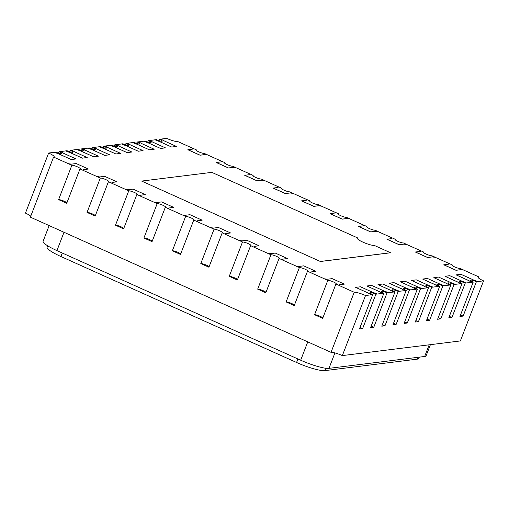 <?xml version="1.0" encoding="UTF-8"?>
<svg xmlns="http://www.w3.org/2000/svg" width="509" height="509" viewBox="0 0 509 509"><rect width="100%" height="100%" fill="white"/><g stroke="black" fill="none" stroke-linecap="round" stroke-linejoin="round"><path stroke-width="0.76" d="M58.471 153.114L59.019 151.701A4.67 0.795 -158.9 0 1 61.774 153.578A4.67 0.795 -158.9 0 1 61.481 153.724A4.67 0.795 -158.9 0 1 55.825 152.096L54.616 152.286A8.169 1.393 21.1 0 0 58.675 153.883L71.26 159.546L76.045 158.948L63.472 153.247A8.169 1.393 21.1 0 0 60.215 151.548L59.019 151.701M69.631 151.727L70.178 150.314A4.67 0.795 -158.9 0 1 72.94 152.191A4.67 0.795 -158.9 0 1 72.647 152.337A4.67 0.795 -158.9 0 1 66.991 150.709L65.776 150.899A8.169 1.393 21.1 0 0 69.841 152.496L82.426 158.159L87.211 157.561L74.638 151.86A8.169 1.393 21.1 0 0 71.375 150.161L70.178 150.314M80.797 150.34L81.345 148.927A4.67 0.795 -158.9 0 1 84.106 150.804A4.67 0.795 -158.9 0 1 83.813 150.95A4.67 0.795 -158.9 0 1 78.157 149.322L76.942 149.512A8.169 1.393 21.1 0 0 81.001 151.109L93.592 156.772L98.377 156.18L85.805 150.473A8.169 1.393 21.1 0 0 82.541 148.781L81.345 148.927M91.964 148.959L92.511 147.54A4.67 0.795 -158.9 0 1 95.272 149.417A4.67 0.795 -158.9 0 1 94.979 149.563A4.67 0.795 -158.9 0 1 89.323 147.934L88.108 148.125A8.169 1.393 21.1 0 0 92.167 149.722L104.759 155.385L109.543 154.793L96.971 149.086A8.169 1.393 21.1 0 0 93.707 147.394L92.511 147.54M158.954 140.643L159.495 139.224A4.67 0.795 -158.9 0 1 162.256 141.101A4.67 0.795 -158.9 0 1 161.964 141.248A4.67 0.795 -158.9 0 1 156.308 139.619L155.092 139.81A8.169 1.393 21.1 0 0 159.158 141.407L171.743 147.069L176.528 146.477L163.955 140.77A8.169 1.393 21.1 0 0 160.691 139.078L159.495 139.224M147.788 142.024L148.335 140.611A4.67 0.795 -158.9 0 1 151.09 142.488A4.67 0.795 -158.9 0 1 150.804 142.635A4.67 0.795 -158.9 0 1 145.141 141.006L143.932 141.197A8.169 1.393 21.1 0 0 147.992 142.794L160.583 148.456L165.368 147.858L152.795 142.157A8.169 1.393 21.1 0 0 149.531 140.459L148.335 140.611M136.622 143.411L137.169 141.998A4.67 0.795 -158.9 0 1 139.93 143.875A4.67 0.795 -158.9 0 1 139.638 144.022A4.67 0.795 -158.9 0 1 133.982 142.393L132.766 142.584A8.169 1.393 21.1 0 0 136.826 144.181L149.417 149.843L154.202 149.245L141.629 143.544A8.169 1.393 21.1 0 0 138.365 141.846L137.169 141.998M125.456 144.798L126.003 143.385A4.67 0.795 -158.9 0 1 128.764 145.262A4.67 0.795 -158.9 0 1 128.472 145.409A4.67 0.795 -158.9 0 1 122.815 143.78L121.6 143.971A8.169 1.393 21.1 0 0 125.659 145.568L138.251 151.23L143.035 150.632L130.463 144.931A8.169 1.393 21.1 0 0 127.199 143.233L126.003 143.385M103.13 147.572L103.677 146.153A4.67 0.795 -158.9 0 1 106.432 148.03A4.67 0.795 -158.9 0 1 106.139 148.176A4.67 0.795 -158.9 0 1 100.483 146.547L99.274 146.745A8.169 1.393 21.1 0 0 103.333 148.342L115.918 153.998L120.709 153.406L108.137 147.699A8.169 1.393 21.1 0 0 104.873 146.007L103.677 146.153M114.296 146.185L114.837 144.766A4.67 0.795 -158.9 0 1 117.598 146.649A4.67 0.795 -158.9 0 1 117.305 146.796A4.67 0.795 -158.9 0 1 111.649 145.167L110.434 145.358A8.169 1.393 21.1 0 0 114.5 146.955L127.085 152.611L131.869 152.019L119.297 146.318A8.169 1.393 21.1 0 0 116.033 144.62L114.837 144.766M123.782 228.407A4.67 0.795 21.1 0 0 119.831 226.289A4.67 0.795 21.1 0 0 115.479 225.201L123.604 228.859L136.87 194.483L139.918 195.857A8.169 1.393 21.1 0 0 140.427 195.596A8.169 1.393 21.1 0 0 140.338 195.221L145.281 194.603L133.091 189.125L128.153 189.736A8.169 1.393 21.1 0 0 125.698 189.463L111.458 183.106A8.169 1.393 21.1 0 0 111.974 182.852A8.169 1.393 21.1 0 0 111.98 182.833A8.169 1.393 21.1 0 0 111.897 182.432L116.841 181.815L104.657 176.337L99.713 176.954A8.169 1.393 21.1 0 0 97.257 176.674L83.024 170.324A8.169 1.393 21.1 0 0 83.533 170.063A8.169 1.393 21.1 0 0 83.54 170.044A8.169 1.393 21.1 0 0 83.463 169.643L88.401 169.033L83.482 169.682M111.923 182.47L116.841 181.815M140.363 195.259L145.281 194.603M152.216 241.196A4.67 0.795 21.1 0 0 148.272 239.077A4.67 0.795 21.1 0 0 143.92 237.989L152.045 241.641L165.31 207.271L168.358 208.639A8.169 1.393 21.1 0 0 168.867 208.385A8.169 1.393 21.1 0 0 168.778 208.009L173.722 207.392L161.531 201.914L156.587 202.525A8.169 1.393 21.1 0 0 154.138 202.245L139.899 195.895A8.169 1.393 21.1 0 0 140.414 195.641A8.169 1.393 21.1 0 0 140.42 195.621M168.803 208.041L173.722 207.392M180.657 253.978A4.67 0.795 21.1 0 0 176.706 251.86A4.67 0.795 21.1 0 0 172.36 250.778L180.485 254.43L193.751 220.06L196.792 221.428A8.169 1.393 21.1 0 0 197.307 221.173A8.169 1.393 21.1 0 0 197.218 220.791L202.162 220.181L189.972 214.703L185.028 215.313A8.169 1.393 21.1 0 0 182.578 215.033L168.339 208.684A8.169 1.393 21.1 0 0 168.848 208.429A8.169 1.393 21.1 0 0 168.861 208.404M197.237 220.83L202.162 220.181M209.097 266.767A4.67 0.795 21.1 0 0 205.146 264.648A4.67 0.795 21.1 0 0 200.8 263.567L208.925 267.219L222.185 232.848L225.232 234.216A8.169 1.393 21.1 0 0 225.748 233.962A8.169 1.393 21.1 0 0 225.659 233.58L230.596 232.969L218.412 227.485L213.468 228.102A8.169 1.393 21.1 0 0 211.012 227.822L196.779 221.472A8.169 1.393 21.1 0 0 197.288 221.218A8.169 1.393 21.1 0 0 197.295 221.192M225.678 233.618L230.596 232.969M237.538 279.556A4.67 0.795 21.1 0 0 233.586 277.437A4.67 0.795 21.1 0 0 229.235 276.355L237.359 280.007L250.625 245.631L253.673 247.005A8.169 1.393 21.1 0 0 254.182 246.75A8.169 1.393 21.1 0 0 254.093 246.369L259.036 245.752L246.846 240.273L241.909 240.891A8.169 1.393 21.1 0 0 239.453 240.611L225.22 234.261A8.169 1.393 21.1 0 0 225.729 234A8.169 1.393 21.1 0 0 225.735 233.981M254.118 246.407L259.036 245.752M265.978 292.344A4.67 0.795 21.1 0 0 262.027 290.225A4.67 0.795 21.1 0 0 257.675 289.137L265.8 292.796L279.066 258.419L282.113 259.794A8.169 1.393 21.1 0 0 282.622 259.533A8.169 1.393 21.1 0 0 282.533 259.157L287.477 258.54L275.286 253.062L270.343 253.673A8.169 1.393 21.1 0 0 267.893 253.399L253.654 247.043A8.169 1.393 21.1 0 0 254.169 246.789A8.169 1.393 21.1 0 0 254.176 246.77M282.559 259.196L287.477 258.54M294.412 305.133A4.67 0.795 21.1 0 0 290.467 303.014A4.67 0.795 21.1 0 0 286.115 301.926L294.24 305.578L307.506 271.208L310.554 272.576A8.169 1.393 21.1 0 0 311.063 272.321A8.169 1.393 21.1 0 0 310.974 271.946L315.917 271.329L303.727 265.851L298.783 266.462A8.169 1.393 21.1 0 0 296.333 266.182L282.094 259.832A8.169 1.393 21.1 0 0 282.61 259.577A8.169 1.393 21.1 0 0 282.616 259.558M310.999 271.978L315.917 271.329M322.852 317.915A4.67 0.795 21.1 0 0 318.901 315.796A4.67 0.795 21.1 0 0 314.556 314.715L322.681 318.367L335.94 283.997L338.988 285.364A8.169 1.393 21.1 0 0 339.503 285.11A8.169 1.393 21.1 0 0 339.414 284.728L344.351 284.117L332.167 278.639L327.223 279.25A8.169 1.393 21.1 0 0 324.767 278.97L310.535 272.62A8.169 1.393 21.1 0 0 311.044 272.366A8.169 1.393 21.1 0 0 311.056 272.34M339.433 284.766L344.351 284.117M355.67 287.375L368.255 293.038A8.169 1.393 21.1 0 0 371.519 294.73L372.715 294.584L359.456 328.954L362.643 328.559L375.909 294.189L377.105 294.037A8.169 1.393 21.1 0 0 373.04 292.44L360.455 286.783L355.67 287.375L368.242 293.076A8.169 1.393 21.1 0 0 371.506 294.775L365.526 295.519A9.334 1.591 21.1 0 0 354.207 292.261L338.975 285.409A8.169 1.393 21.1 0 0 339.484 285.155A8.169 1.393 21.1 0 0 339.49 285.129M366.836 285.988L379.421 291.651A8.169 1.393 21.1 0 0 382.685 293.343L383.881 293.197L370.616 327.567L373.81 327.172L387.069 292.802L388.265 292.65A8.169 1.393 21.1 0 0 384.206 291.053L371.621 285.396L366.836 285.988L379.409 291.689A8.169 1.393 21.1 0 0 382.666 293.388L377.105 294.037M377.996 284.601L390.588 290.264A8.169 1.393 21.1 0 0 393.851 291.956L395.048 291.81L381.782 326.186L384.976 325.785L398.235 291.415L399.431 291.263A8.169 1.393 21.1 0 0 395.372 289.666L382.781 284.009L377.996 284.601L390.568 290.308A8.169 1.393 21.1 0 0 393.832 292.001L388.265 292.65M389.162 283.214L401.754 288.877A8.169 1.393 21.1 0 0 405.018 290.575L406.214 290.423L392.948 324.799L396.136 324.398L409.401 290.028L410.598 289.882A8.169 1.393 21.1 0 0 406.538 288.285L393.947 282.622L389.162 283.214L401.735 288.921A8.169 1.393 21.1 0 0 404.999 290.614L399.431 291.263M400.329 281.827L412.914 287.49A8.169 1.393 21.1 0 0 416.177 289.188L417.374 289.036L404.114 323.412L407.302 323.018L420.568 288.641L421.764 288.495A8.169 1.393 21.1 0 0 417.704 286.898L405.113 281.235L400.329 281.827L412.901 287.534A8.169 1.393 21.1 0 0 416.165 289.227L410.598 289.882M411.495 280.446L424.08 286.103A8.169 1.393 21.1 0 0 427.344 287.801L428.54 287.655L415.28 322.025L418.468 321.631L431.734 287.254L432.93 287.108A8.169 1.393 21.1 0 0 428.864 285.511L416.279 279.848L411.495 280.446L424.067 286.147A8.169 1.393 21.1 0 0 427.331 287.846L421.764 288.495M422.655 279.059L435.246 284.716A8.169 1.393 21.1 0 0 438.51 286.414L439.706 286.268L426.44 320.638L429.634 320.244L442.894 285.867L444.09 285.721A8.169 1.393 21.1 0 0 440.031 284.124L427.439 278.461L422.655 279.059L435.227 284.76A8.169 1.393 21.1 0 0 438.491 286.459L432.93 287.108M433.821 277.672L446.412 283.335A8.169 1.393 21.1 0 0 449.676 285.027L450.872 284.881L437.606 319.251L440.794 318.857L454.06 284.486L455.256 284.334A8.169 1.393 21.1 0 0 451.197 282.737L438.605 277.081L433.821 277.672L446.393 283.373A8.169 1.393 21.1 0 0 449.657 285.072L444.09 285.721M444.987 276.285L457.578 281.948A8.169 1.393 21.1 0 0 460.836 283.64L462.032 283.494L448.773 317.864L451.96 317.47L465.226 283.099L466.422 282.947A8.169 1.393 21.1 0 0 462.363 281.35L449.771 275.693L444.987 276.285L457.559 281.986A8.169 1.393 21.1 0 0 460.823 283.685L455.256 284.334M456.153 274.898L468.738 280.561A8.169 1.393 21.1 0 0 472.002 282.253L473.198 282.107L459.939 316.483L463.126 316.083L476.392 281.712L477.588 281.566A8.169 1.393 21.1 0 0 473.523 279.969L460.938 274.306L456.153 274.898L468.725 280.605A8.169 1.393 21.1 0 0 471.989 282.298L466.422 282.947M452.049 265.348L452.221 264.896L449.173 263.528A8.169 1.393 21.1 0 0 448.664 263.783A8.169 1.393 21.1 0 0 448.753 264.165L443.797 264.82L455.981 270.298L460.925 269.687A8.169 1.393 21.1 0 0 463.381 269.961L478.613 276.813A9.334 1.591 21.1 0 0 478.027 277.106A9.334 1.591 21.1 0 0 483.55 280.866L477.588 281.566M448.645 263.827L448.664 263.783A8.169 1.393 21.1 0 0 448.645 263.827A8.169 1.393 21.1 0 0 448.715 264.165M423.609 252.559L423.787 252.108L420.739 250.74A8.169 1.393 21.1 0 0 420.224 250.994A8.169 1.393 21.1 0 0 420.313 251.376L415.357 252.031L427.547 257.509L432.485 256.899A8.169 1.393 21.1 0 0 434.94 257.179L449.091 263.541M420.224 250.994L420.211 251.039A8.169 1.393 21.1 0 0 420.211 251.039A8.169 1.393 21.1 0 0 420.275 251.382M395.169 239.771L395.347 239.325L392.299 237.951A8.169 1.393 21.1 0 0 391.784 238.206A8.169 1.393 21.1 0 0 391.879 238.587L386.916 239.243L399.107 244.727L404.051 244.11A8.169 1.393 21.1 0 0 406.5 244.39L420.65 250.752M391.784 238.206L391.771 238.25A8.169 1.393 21.1 0 0 391.771 238.25A8.169 1.393 21.1 0 0 391.835 238.594M366.734 226.989L366.906 226.537L363.859 225.163A8.169 1.393 21.1 0 0 363.35 225.423A8.169 1.393 21.1 0 0 363.439 225.799L358.476 226.454L370.667 231.939L375.61 231.321A8.169 1.393 21.1 0 0 378.06 231.601L392.216 237.964M363.35 225.423L363.331 225.462A8.169 1.393 21.1 0 0 363.331 225.462A8.169 1.393 21.1 0 0 363.394 225.805M338.294 214.2L338.466 213.748L335.418 212.38A8.169 1.393 21.1 0 0 334.909 212.635A8.169 1.393 21.1 0 0 334.998 213.01L330.042 213.672L342.226 219.15L347.17 218.539A8.169 1.393 21.1 0 0 349.626 218.813L363.776 225.175M334.909 212.635L334.89 212.679A8.169 1.393 21.1 0 0 334.89 212.679A8.169 1.393 21.1 0 0 334.96 213.017M309.854 201.411L310.026 200.96L306.984 199.592A8.169 1.393 21.1 0 0 306.469 199.846A8.169 1.393 21.1 0 0 306.558 200.228L301.602 200.883L313.792 206.361L318.729 205.751A8.169 1.393 21.1 0 0 321.185 206.024L335.336 212.393M306.469 199.846L306.456 199.891A8.169 1.393 21.1 0 0 306.456 199.891A8.169 1.393 21.1 0 0 306.52 200.228M281.413 188.623L281.592 188.171L278.544 186.803A8.169 1.393 21.1 0 0 278.029 187.058A8.169 1.393 21.1 0 0 278.118 187.439L273.161 188.095L285.352 193.573L290.289 192.962A8.169 1.393 21.1 0 0 292.745 193.242L306.895 199.604M278.029 187.058L278.016 187.102A8.169 1.393 21.1 0 0 278.016 187.102A8.169 1.393 21.1 0 0 278.079 187.446M252.979 175.834L253.151 175.389L250.104 174.014A8.169 1.393 21.1 0 0 249.595 174.269A8.169 1.393 21.1 0 0 249.684 174.651L244.721 175.306L256.911 180.79L261.855 180.173A8.169 1.393 21.1 0 0 264.305 180.453L278.461 186.816M249.595 174.269L249.575 174.313A8.169 1.393 21.1 0 0 249.575 174.313A8.169 1.393 21.1 0 0 249.639 174.657M224.539 163.052L224.711 162.6L221.663 161.226A8.169 1.393 21.1 0 0 221.154 161.487A8.169 1.393 21.1 0 0 221.243 161.862L216.287 162.517L228.471 168.002L233.415 167.385A8.169 1.393 21.1 0 0 235.871 167.665L250.021 174.027M221.148 161.506A8.169 1.393 21.1 0 0 221.135 161.525A8.169 1.393 21.1 0 0 221.205 161.868M196.099 150.263L196.27 149.811L193.223 148.443A8.169 1.393 21.1 0 0 192.714 148.698A8.169 1.393 21.1 0 0 192.803 149.073L187.846 149.735L200.031 155.213L204.974 154.602A8.169 1.393 21.1 0 0 207.43 154.876L221.58 161.238M192.707 148.717A8.169 1.393 21.1 0 0 192.695 148.743A8.169 1.393 21.1 0 0 192.765 149.08M160.768 139.11L166.659 138.378A9.334 1.591 21.1 0 0 177.972 141.636L193.14 148.456M149.601 140.497L155.092 139.81M138.435 141.877L143.932 141.197M127.269 143.264L132.766 142.584M116.109 144.651L121.6 143.971M104.943 146.038L110.434 145.358M93.777 147.425L99.274 146.745M82.611 148.813L88.108 148.125M71.451 150.193L76.942 149.512M60.285 151.58L65.776 150.899M88.401 169.033L76.216 163.548L71.273 164.165A8.169 1.393 21.1 0 0 68.817 163.885L53.566 157.077A9.334 1.591 21.1 0 0 54.151 156.785A9.334 1.591 21.1 0 0 48.635 153.031L54.616 152.286M358.075 238.123L211.814 172.36L141.642 181.07L320.384 261.492L390.562 252.776L374.325 245.427A9.334 1.591 -158.9 0 1 364.298 242.729A9.334 1.591 -158.9 0 1 357.49 238.416A9.334 1.591 -158.9 0 1 358.075 238.123L358.056 238.167A9.334 1.591 -158.9 0 0 357.483 238.435M478.269 277.717L478.613 276.813M365.526 295.519L342.341 355.594L460.365 340.941L483.55 280.866M342.341 355.594A9.334 1.591 21.1 0 0 331.028 352.336L354.207 292.261M314.556 314.715L327.815 280.344A4.67 0.795 -158.9 0 1 332.835 281.693A4.67 0.795 -158.9 0 1 336.233 283.85A4.67 0.795 -158.9 0 1 335.94 283.997M324.767 278.97L327.815 280.344M286.115 301.926L299.381 267.556A4.67 0.795 -158.9 0 1 304.395 268.905A4.67 0.795 -158.9 0 1 307.799 271.062A4.67 0.795 -158.9 0 1 307.506 271.208M296.333 266.182L299.381 267.556M257.675 289.137L270.941 254.767A4.67 0.795 -158.9 0 1 275.954 256.116A4.67 0.795 -158.9 0 1 279.358 258.273A4.67 0.795 -158.9 0 1 279.066 258.419M267.893 253.399L270.941 254.767M229.235 276.355L242.5 241.979A4.67 0.795 -158.9 0 1 247.514 243.327A4.67 0.795 -158.9 0 1 250.918 245.484A4.67 0.795 -158.9 0 1 250.625 245.631M239.453 240.611L242.5 241.979M200.8 263.567L214.06 229.19A4.67 0.795 -158.9 0 1 219.074 230.545A4.67 0.795 -158.9 0 1 222.478 232.702A4.67 0.795 -158.9 0 1 222.185 232.848M211.012 227.822L214.06 229.19M172.36 250.778L185.62 216.408A4.67 0.795 -158.9 0 1 190.64 217.757A4.67 0.795 -158.9 0 1 194.037 219.913A4.67 0.795 -158.9 0 1 193.751 220.06M182.578 215.033L185.62 216.408M143.92 237.989L157.186 203.619A4.67 0.795 -158.9 0 1 162.199 204.968A4.67 0.795 -158.9 0 1 165.603 207.125A4.67 0.795 -158.9 0 1 165.31 207.271M154.138 202.245L157.186 203.619M115.479 225.201L128.745 190.83A4.67 0.795 -158.9 0 1 133.759 192.179A4.67 0.795 -158.9 0 1 137.163 194.336A4.67 0.795 -158.9 0 1 136.87 194.483M125.698 189.463L128.745 190.83M95.342 215.619A4.67 0.795 21.1 0 0 91.391 213.5A4.67 0.795 21.1 0 0 87.039 212.418L95.17 216.071L108.43 181.694L111.458 183.106M87.039 212.418L100.305 178.042A4.67 0.795 -158.9 0 1 105.318 179.391A4.67 0.795 -158.9 0 1 108.722 181.548A4.67 0.795 -158.9 0 1 108.43 181.694M97.257 176.674L100.305 178.042M66.902 202.83A4.67 0.795 21.1 0 0 62.951 200.711A4.67 0.795 21.1 0 0 58.605 199.63L66.73 203.282L79.989 168.912L83.024 170.324M58.605 199.63L71.864 165.253A4.67 0.795 -158.9 0 1 76.884 166.608A4.67 0.795 -158.9 0 1 80.282 168.765A4.67 0.795 -158.9 0 1 79.989 168.912M68.817 163.885L71.864 165.253M331.028 352.336L30.387 217.158L53.566 157.077M30.731 216.255A9.334 1.591 21.1 0 0 25.45 213.106L48.635 153.031M187.859 149.691L200.05 155.169L204.993 154.558A8.169 1.393 21.1 0 0 207.443 154.838L204.395 153.463A4.67 0.795 -158.9 0 1 199.382 152.115A4.67 0.795 -158.9 0 1 195.978 149.958A4.67 0.795 -158.9 0 1 196.27 149.811M216.3 162.479L228.49 167.957L233.434 167.346A8.169 1.393 21.1 0 0 235.883 167.62L232.836 166.252A4.67 0.795 -158.9 0 1 227.822 164.903A4.67 0.795 -158.9 0 1 224.418 162.746A4.67 0.795 -158.9 0 1 224.711 162.6M244.74 175.261L256.93 180.746L261.868 180.129A8.169 1.393 21.1 0 0 264.324 180.409L261.276 179.041A4.67 0.795 -158.9 0 1 256.262 177.686A4.67 0.795 -158.9 0 1 252.858 175.535A4.67 0.795 -158.9 0 1 253.151 175.389M273.18 188.05L285.364 193.535L290.308 192.917A8.169 1.393 21.1 0 0 292.764 193.197L289.716 191.829A4.67 0.795 -158.9 0 1 284.703 190.474A4.67 0.795 -158.9 0 1 281.299 188.317A4.67 0.795 -158.9 0 1 281.592 188.171M301.614 200.839L313.805 206.317L318.749 205.706A8.169 1.393 21.1 0 0 321.198 205.986L318.157 204.612A4.67 0.795 -158.9 0 1 313.137 203.263A4.67 0.795 -158.9 0 1 309.739 201.106A4.67 0.795 -158.9 0 1 310.026 200.96M330.055 213.627L342.245 219.105L347.189 218.495A8.169 1.393 21.1 0 0 349.638 218.768L346.591 217.4A4.67 0.795 -158.9 0 1 341.577 216.051A4.67 0.795 -158.9 0 1 338.173 213.895A4.67 0.795 -158.9 0 1 338.466 213.748M358.495 226.416L370.686 231.894L375.623 231.283A8.169 1.393 21.1 0 0 378.079 231.557L375.031 230.189A4.67 0.795 -158.9 0 1 370.018 228.84A4.67 0.795 -158.9 0 1 366.614 226.683A4.67 0.795 -158.9 0 1 366.906 226.537M386.935 239.198L399.12 244.683L404.063 244.066A8.169 1.393 21.1 0 0 406.519 244.345L403.472 242.978A4.67 0.795 -158.9 0 1 398.458 241.622A4.67 0.795 -158.9 0 1 395.054 239.472A4.67 0.795 -158.9 0 1 395.347 239.325M415.376 251.987L427.56 257.471L432.504 256.854A8.169 1.393 21.1 0 0 434.96 257.134L431.912 255.766A4.67 0.795 -158.9 0 1 426.892 254.411A4.67 0.795 -158.9 0 1 423.494 252.254A4.67 0.795 -158.9 0 1 423.787 252.108M443.81 264.775L456 270.254L460.944 269.643A8.169 1.393 21.1 0 0 463.394 269.923L460.346 268.548A4.67 0.795 -158.9 0 1 455.332 267.2A4.67 0.795 -158.9 0 1 451.928 265.043A4.67 0.795 -158.9 0 1 452.221 264.896M407.302 323.018A4.67 0.795 21.1 0 0 404.661 321.993M417.374 289.036A4.67 0.795 -158.9 0 1 414.619 287.159A4.67 0.795 -158.9 0 1 420.568 288.641M418.468 321.631A4.67 0.795 21.1 0 0 415.821 320.606M428.54 287.655A4.67 0.795 -158.9 0 1 425.779 285.772A4.67 0.795 -158.9 0 1 431.734 287.254M396.136 324.398A4.67 0.795 21.1 0 0 393.495 323.38M406.214 290.423A4.67 0.795 -158.9 0 1 403.452 288.546A4.67 0.795 -158.9 0 1 409.401 290.028M384.976 325.785A4.67 0.795 21.1 0 0 382.329 324.767M395.048 291.81A4.67 0.795 -158.9 0 1 392.286 289.933A4.67 0.795 -158.9 0 1 398.235 291.415M373.81 327.172A4.67 0.795 21.1 0 0 371.163 326.154M383.881 293.197A4.67 0.795 -158.9 0 1 381.12 291.32A4.67 0.795 -158.9 0 1 387.069 292.802M362.643 328.559A4.67 0.795 21.1 0 0 360.003 327.541M372.715 294.584A4.67 0.795 -158.9 0 1 369.96 292.707A4.67 0.795 -158.9 0 1 375.909 294.189M429.634 320.244A4.67 0.795 21.1 0 0 426.987 319.226M439.706 286.268A4.67 0.795 -158.9 0 1 436.945 284.385A4.67 0.795 -158.9 0 1 442.894 285.867M440.794 318.857A4.67 0.795 21.1 0 0 438.154 317.839M450.872 284.881A4.67 0.795 -158.9 0 1 448.111 283.004A4.67 0.795 -158.9 0 1 454.06 284.486M451.96 317.47A4.67 0.795 21.1 0 0 449.32 316.452M462.032 283.494A4.67 0.795 -158.9 0 1 459.277 281.617A4.67 0.795 -158.9 0 1 465.226 283.099M463.126 316.083A4.67 0.795 21.1 0 0 460.48 315.065M473.198 282.107A4.67 0.795 -158.9 0 1 470.437 280.23A4.67 0.795 -158.9 0 1 476.392 281.712M54.628 152.242A8.169 1.393 21.1 0 0 58.688 153.839L58.675 153.883M58.688 153.839L71.26 159.546M71.279 159.502L76.064 158.91M65.795 150.855A8.169 1.393 21.1 0 0 69.854 152.452L69.841 152.496M69.854 152.452L82.426 158.159M82.445 158.114L87.23 157.523M76.961 149.474A8.169 1.393 21.1 0 0 81.02 151.071L81.001 151.109M81.02 151.071L93.592 156.772M93.611 156.727L98.396 156.136M88.121 148.087A8.169 1.393 21.1 0 0 92.186 149.684L92.167 149.722M92.186 149.684L104.759 155.385M104.771 155.34L109.556 154.749M99.287 146.7A8.169 1.393 21.1 0 0 103.346 148.297L103.333 148.342M103.346 148.297L115.918 153.998M115.937 153.953L120.722 153.362M110.453 145.313A8.169 1.393 21.1 0 0 114.512 146.91L114.5 146.955M114.512 146.91L127.085 152.611M127.104 152.573L131.888 151.975M121.619 143.926A8.169 1.393 21.1 0 0 125.678 145.523L125.659 145.568M125.678 145.523L138.251 151.23M138.27 151.186L143.054 150.588M132.785 142.539A8.169 1.393 21.1 0 0 136.845 144.136L136.826 144.181M136.845 144.136L149.417 149.843M149.43 149.799L154.214 149.207M143.945 141.152A8.169 1.393 21.1 0 0 148.011 142.749L147.992 142.794M148.011 142.749L160.583 148.456M160.596 148.412L165.38 147.82M155.111 139.771A8.169 1.393 21.1 0 0 159.171 141.368L159.158 141.407M159.171 141.368L171.743 147.069M171.762 147.025L176.547 146.433M111.477 183.068A8.169 1.393 21.1 0 0 111.993 182.814L111.974 182.852M83.037 170.28A8.169 1.393 21.1 0 0 83.552 170.025L83.533 170.063M141.642 181.07L320.384 261.492M320.396 261.448L390.575 252.738M430.41 344.663L426.135 355.746A23.338 3.983 -158.9 0 1 424.671 356.478L328.973 368.357A23.338 3.983 -158.9 0 1 300.685 360.213L56.925 250.606A23.338 3.983 -158.9 0 1 43.125 241.215L49.15 225.595M47.642 245.79L47.127 247.132A23.338 3.983 21.1 0 0 60.927 256.53L296.562 362.478A23.338 3.983 21.1 0 0 324.85 370.622L417.361 359.138A23.338 3.983 21.1 0 0 418.824 358.406L419.308 357.14M56.925 250.606L64 232.269M424.671 356.478L429.176 344.816M328.973 368.357L334.928 352.922M300.685 360.213L307.76 341.876M62.283 253.018L60.927 256.53M297.918 358.966L296.562 362.478M325.766 368.249L324.85 370.622M418.074 357.299L417.361 359.138"/></g></svg>
